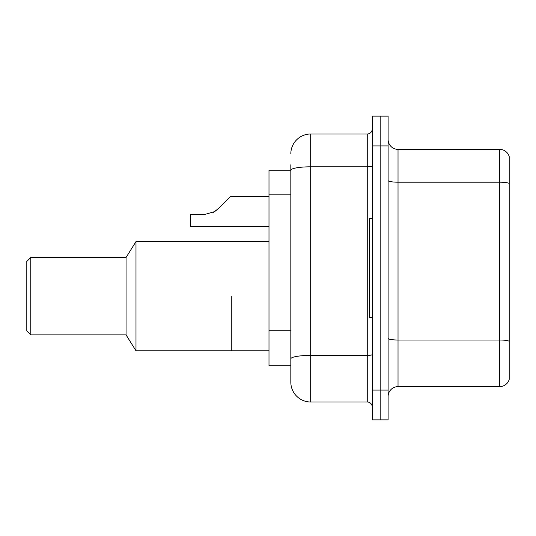 <?xml version="1.0" encoding="UTF-8"?>
<svg xmlns="http://www.w3.org/2000/svg" width="536" height="536" viewBox="0 0 536 536"><rect width="100%" height="100%" fill="white"/><g stroke="black" fill="none" stroke-linecap="round" stroke-linejoin="round"><path stroke-width="0.8" d="M290.827 170.227L268.992 170.227L268.992 365.773L290.827 365.773L290.827 382.148L290.827 164.773M372.225 390.087L372.225 419.869L380.165 419.869L380.165 390.087L380.165 419.869L388.104 419.869L388.104 390.087L380.165 390.087L380.165 145.913L380.165 390.087L372.225 390.087L372.225 145.913L380.165 145.913L380.165 116.131L380.165 145.913L388.104 145.913L388.104 390.087M388.104 145.913L388.104 116.131L372.225 116.131L372.225 145.913M290.827 153.852A19.852 19.852 0 0 1 310.679 134L310.679 402L367.26 402L367.26 134A4.965 4.965 0 0 0 372.225 129.035M310.679 134L367.26 134M290.827 189.375L290.827 170.254A19.852 3.451 180 0 1 310.679 166.81L367.26 166.81A4.965 0.864 0 0 0 372.225 165.946M290.827 362.296L290.827 336.28M372.225 406.965A4.965 4.965 0 0 0 367.26 402M310.679 402A19.852 19.852 0 0 1 290.827 382.148M509.2 341.399L509.2 379.468A9.923 9.923 0 0 1 499.673 386.617L398.027 386.617A9.923 9.923 0 0 0 388.104 396.54M509.2 156.532A9.923 9.923 0 0 0 499.673 149.383A9.923 9.923 0 0 1 509.2 156.532L509.2 379.468M509.2 183.433A9.923 1.722 180 0 0 499.673 182.193L499.673 149.383L398.027 149.383A9.923 9.923 0 0 1 388.104 139.461A9.923 9.923 0 0 0 398.027 149.383L398.027 386.617M231.277 296.187L231.277 350.785L231.277 296.187M268.992 241.595L135.983 241.595L135.983 350.785L268.992 350.785M135.983 241.595L126.061 257.481L126.061 334.9L135.983 350.785M126.061 257.481L30.773 257.481L30.773 334.9L126.061 334.9M30.773 257.481L26.8 261.447L26.8 330.933L30.773 334.9M372.225 218.373L369.244 218.373L369.244 317.627L372.225 317.627M213.375 212.35L218.232 208.785L230.279 196.732L218.232 208.785L230.279 196.732L218.232 208.785L230.279 196.732L218.232 208.785L230.279 196.732L218.232 208.785L230.279 196.732L218.232 208.785L230.279 196.732L218.232 208.785L230.279 196.732L218.232 208.785L230.279 196.732L218.232 208.785L230.279 196.732L218.232 208.785L230.279 196.732L218.232 208.785L230.279 196.732L218.232 208.785L230.279 196.732L218.232 208.785L230.279 196.732L218.232 208.785L230.279 196.732L218.232 208.785L230.279 196.732L218.232 208.785L230.279 196.732L218.232 208.785L214.648 211.62L218.232 208.785L214.648 211.62L204.189 214.601L190.575 214.601L190.575 226.507L268.992 226.507M214.648 211.62L204.189 214.601L214.648 211.62L218.232 208.785L214.648 211.62L218.232 208.785L214.648 211.62L204.189 214.601L214.648 211.62L218.232 208.785L214.648 211.62L218.232 208.785L214.648 211.62L204.189 214.601L214.648 211.62L218.232 208.785L214.648 211.62L218.232 208.785L214.648 211.62L204.189 214.601L214.648 211.62L218.232 208.785L214.648 211.62L218.232 208.785L214.648 211.62L204.189 214.601L214.648 211.62L218.232 208.785L214.648 211.62L218.232 208.785L214.648 211.62L204.189 214.601L214.648 211.62L218.232 208.785L214.648 211.62L218.232 208.785L214.648 211.62L204.189 214.601L214.648 211.62L218.232 208.785L214.648 211.62L218.232 208.785L214.648 211.62L204.189 214.601L214.648 211.62L218.232 208.785L214.648 211.62L218.232 208.785L230.279 196.732L268.992 196.732M225.321 201.697L230.279 196.732M290.827 194.836L268.992 194.836M290.827 330.819L268.992 330.819M372.225 354.537A4.965 0.864 0 0 1 367.26 355.402L310.679 355.402A19.852 3.451 180 0 0 290.827 358.852M509.2 341.258A9.923 1.722 180 0 0 499.673 340.018L499.673 182.193L398.027 182.193A9.923 1.722 0 0 1 388.104 180.471M499.673 386.617L499.673 340.018L398.027 340.018A9.923 1.722 0 0 1 388.104 338.29"/></g></svg>
